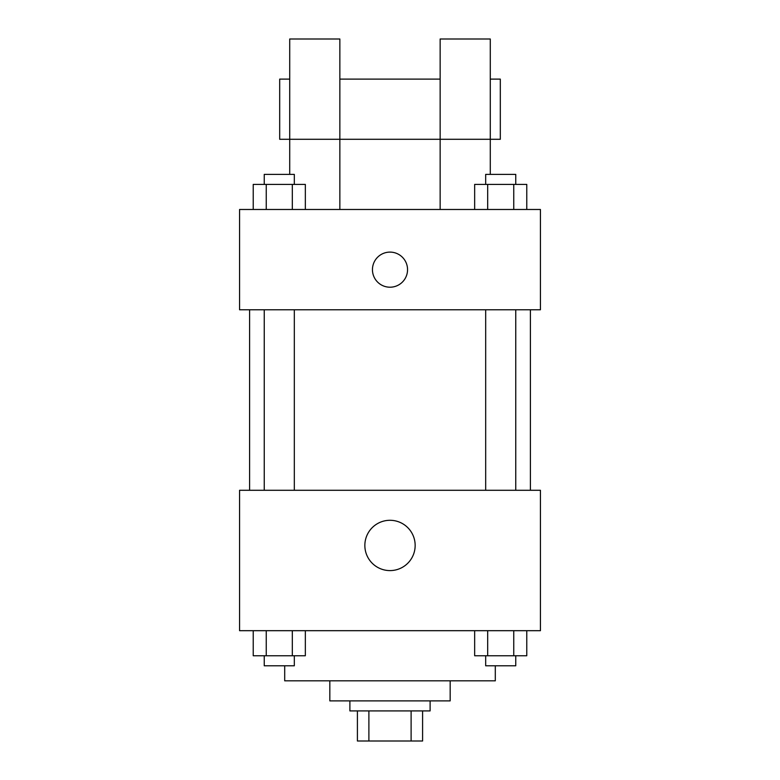 <?xml version="1.0" encoding="UTF-8"?>
<svg xmlns="http://www.w3.org/2000/svg" width="780" height="780" viewBox="0 0 780 780"><rect width="100%" height="100%" fill="white"/><g stroke="black" fill="none" stroke-linecap="round" stroke-linejoin="round"><path stroke-width="1.17" d="M411.109 710.911L411.109 741L357.406 741L357.406 710.911M411.109 741L422.594 741L422.594 710.911L422.594 741M430.111 700.889L430.111 710.911L349.889 710.911L349.889 700.889M368.891 710.911L368.891 741M450.167 680.833L450.167 700.889L329.833 700.889L329.833 680.833M495.3 665.788L495.3 680.833L284.7 680.833L284.7 665.788M540.433 630.688L239.567 630.688L239.567 490.288L540.433 490.288L540.433 630.688M415.155 545.444A25.155 25.155 0 0 1 377.423 567.226A25.155 25.155 0 0 1 377.423 523.663A25.155 25.155 0 0 1 415.155 545.444M530.4 309.767L530.4 490.288M485.677 490.288L485.677 309.767M294.323 309.767L294.323 490.288M540.433 309.767L239.567 309.767L239.567 209.489L540.433 209.489L540.433 309.767M390 252.106A17.55 17.55 0 0 1 405.2 278.431A17.55 17.55 0 0 1 374.8 278.431A17.55 17.55 0 0 1 390 252.106M289.712 174.389L289.712 39L339.856 39L339.856 209.489M289.712 79.111L279.689 79.111L279.689 139.288L440.144 139.288L440.144 39L490.288 39L490.288 174.389M440.144 209.489L440.144 139.288L500.311 139.288L500.311 79.111L490.288 79.111M526.773 630.688L526.773 655.756L474.659 655.756L474.659 630.688M513.747 630.688L513.747 655.756M487.685 630.688L487.685 655.756M515.755 655.756L515.755 665.788L485.677 665.788L485.677 655.756M305.341 630.688L305.341 655.756L253.227 655.756L253.227 630.688M292.315 630.688L292.315 655.756M266.253 630.688L266.253 655.756M294.323 655.756L294.323 665.788L264.244 665.788L264.244 655.756M526.773 209.489L526.773 184.411L474.659 184.411L474.659 209.489M513.747 184.411L513.747 209.489M487.685 184.411L487.685 209.489M485.677 184.411L485.677 174.389L515.755 174.389L515.755 184.411M305.341 209.489L305.341 184.411L253.227 184.411L253.227 209.489M292.315 184.411L292.315 209.489M266.253 184.411L266.253 209.489M264.244 184.411L264.244 174.389L294.323 174.389L294.323 184.411M249.6 309.767L249.6 490.288M515.755 490.288L515.755 309.767M264.244 309.767L264.244 490.288M339.856 79.111L440.144 79.111"/></g></svg>
